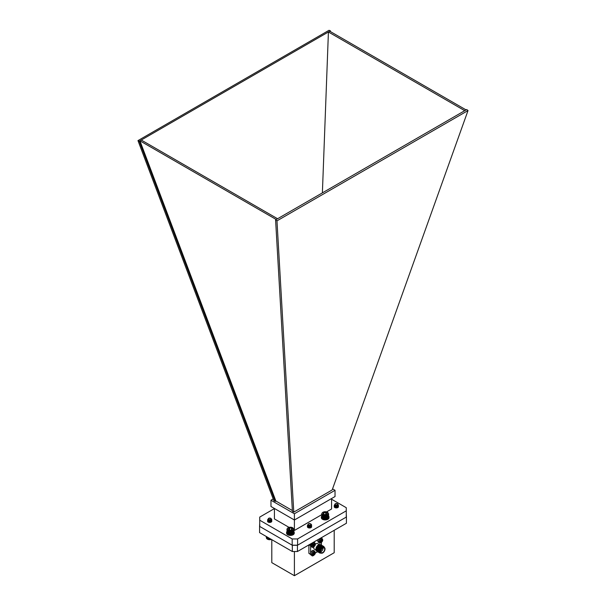 <?xml version="1.0" encoding="UTF-8"?>
<svg xmlns="http://www.w3.org/2000/svg" width="606" height="606" viewBox="0 0 606 606"><rect width="100%" height="100%" fill="white"/><g stroke="black" fill="none" stroke-linecap="round" stroke-linejoin="round"><path stroke-width="0.91" d="M308.893 545.218L308.893 553.331A9.635 5.568 120 0 0 309.484 553.77L310.583 554.399M315.325 553.043L317.62 551.725A3.825 2.212 -60 0 1 317.385 551.619A3.825 2.212 -60 0 1 317.385 547.203A3.825 2.212 -60 0 1 321.21 544.991A3.825 2.212 -60 0 1 321.422 545.142L321.415 542.506M310.552 554.285L308.893 553.331M310.598 545.961L310.598 553.142M319.233 544.544L317.62 543.612A3.219 1.863 120 0 0 315.362 544.256M313.817 546.93A3.219 1.863 120 0 0 314.4 549.195L316.006 550.127M315.953 549.233A3.219 1.863 -60 0 1 315.946 548.998A3.219 1.863 -60 0 1 318.226 545.052L318.226 545.052A3.219 1.863 -60 0 1 318.43 544.945M316.764 551.255A3.825 2.212 -60 0 1 316.733 551.24A3.825 2.212 -60 0 1 315.946 549.49A3.825 2.212 -60 0 1 318.65 544.809A3.825 2.212 -60 0 1 320.559 544.62A3.825 2.212 -60 0 1 320.589 544.635M318.65 544.809L318.226 545.052L318.65 544.809M317.029 551.384A3.825 2.212 -60 0 1 316.794 551.278A3.825 2.212 -60 0 1 316.794 546.862A3.825 2.212 -60 0 1 320.619 544.65A3.825 2.212 -60 0 1 320.824 544.802M317.317 551.574A3.825 2.212 -60 0 1 317.233 551.528A3.825 2.212 -60 0 1 316.65 548.468A3.825 2.212 -60 0 1 319.15 545.097A3.825 2.212 -60 0 1 321.059 544.908A3.825 2.212 -60 0 1 321.135 544.953M317.908 551.914A3.825 2.212 -60 0 1 317.832 551.877A3.825 2.212 -60 0 1 317.249 548.809A3.825 2.212 -60 0 1 319.741 545.438A3.825 2.212 -60 0 1 321.657 545.248A3.825 2.212 -60 0 1 321.733 545.294M318.218 552.066A3.825 2.212 -60 0 1 317.983 551.968A3.825 2.212 -60 0 1 317.983 547.544A3.825 2.212 -60 0 1 321.809 545.339A3.825 2.212 -60 0 1 322.021 545.491M318.506 552.263A3.825 2.212 -60 0 1 318.43 552.217A3.825 2.212 -60 0 1 317.839 549.157A3.825 2.212 -60 0 1 320.339 545.786A3.825 2.212 -60 0 1 322.256 545.597A3.825 2.212 -60 0 1 322.331 545.642M318.817 552.414A3.825 2.212 -60 0 1 318.582 552.308A3.825 2.212 -60 0 1 318.582 547.892A3.825 2.212 -60 0 1 322.407 545.68A3.825 2.212 -60 0 1 322.612 545.832M319.104 552.604A3.825 2.212 -60 0 1 319.021 552.566A3.825 2.212 -60 0 1 318.438 549.498A3.825 2.212 -60 0 1 320.938 546.127A3.825 2.212 -60 0 1 322.846 545.938A3.825 2.212 -60 0 1 322.922 545.983M319.415 552.755A3.825 2.212 -60 0 1 319.18 552.649A3.825 2.212 -60 0 1 319.18 548.233A3.825 2.212 -60 0 1 323.006 546.029A3.825 2.212 -60 0 1 323.21 546.18M319.673 552.937A3.825 2.212 -60 0 1 319.62 552.907A3.825 2.212 -60 0 1 319.036 549.847A3.825 2.212 -60 0 1 321.536 546.476A3.825 2.212 -60 0 1 323.445 546.286A3.825 2.212 -60 0 1 323.49 546.309M321.051 553.036A3.825 2.212 -60 0 1 319.718 552.967A3.825 2.212 -60 0 1 319.718 548.551A3.825 2.212 -60 0 1 323.543 546.339A3.825 2.212 -60 0 1 324.271 547.453M320.945 552.975A3.568 2.06 -60 0 1 320.006 548.718A3.568 2.06 -60 0 1 324.172 547.4M320.839 552.922A3.378 1.947 -60 0 1 319.627 550.521A3.378 1.947 -60 0 1 321.945 547.074A3.378 1.947 -60 0 1 324.066 547.339M321.127 553.081L320.445 552.687A3.219 1.863 -60 0 1 319.953 550.104A3.219 1.863 -60 0 1 322.059 547.263A3.219 1.863 -60 0 1 323.665 547.104L324.346 547.498A3.219 1.863 -60 0 1 324.846 550.081A3.219 1.863 -60 0 1 322.74 552.922A3.219 1.863 -60 0 1 321.127 553.081A3.219 1.863 -60 0 1 321.127 549.362A3.219 1.863 -60 0 1 324.346 547.498M322.74 552.551A2.772 1.598 120 0 0 324.551 550.112A2.772 1.598 120 0 0 324.127 547.892A2.772 1.598 120 0 0 321.354 549.49A2.772 1.598 120 0 0 321.354 552.695A2.772 1.598 120 0 0 322.74 552.551M320.801 551.748A2.772 1.598 120 0 0 321.097 551.604A2.772 1.598 120 0 0 323.028 547.885M321.119 549.96A0.773 0.447 120 0 0 321.635 549.059M310.514 545.158A2.591 1.492 120 0 0 311.045 546.544L312.067 547.127A2.591 1.492 -60 0 1 311.802 544.673A3.113 1.795 180 0 1 311.719 544.726A3.113 1.795 180 0 1 308.484 545.15M313.446 546.71L313.37 545.855L312.598 546.218L312.598 545.43L314.128 543.559L314.203 544.415L314.984 544.052L314.984 544.839L313.446 546.71M313.446 546.218L314.128 546.317M313.703 546.067L313.703 545.377L314.128 545.627M314.385 545.18L313.703 545.377M313.961 544.938L314.984 544.839M313.635 550.551A2.591 1.492 120 0 0 311.045 552.051A2.591 1.492 120 0 0 311.045 555.043L312.067 555.626A2.591 1.492 -60 0 1 312.067 552.642A2.591 1.492 -60 0 1 314.658 551.142L313.635 550.551M313.446 555.21L313.37 554.354L312.598 554.717L312.598 553.929L314.128 552.058L314.203 552.914L314.984 552.551L314.984 553.339L313.446 555.21M313.446 554.717L314.128 554.816M313.703 554.566L313.703 553.876L314.128 554.126M314.385 553.679L313.703 553.876M313.961 553.437L314.984 553.339M318.317 539.469A2.591 1.492 120 0 0 318.415 542.287L319.438 542.878A2.591 1.492 -60 0 1 319.438 539.885A2.591 1.492 -60 0 1 322.028 538.393L321.104 537.863M320.816 542.453L320.741 541.597L319.96 541.961L319.96 541.173L321.498 539.302L321.574 540.158L322.347 539.794L322.347 540.582L320.816 542.453M320.816 541.961L321.498 542.059M321.074 541.817L321.074 541.128L321.498 541.37M321.756 540.931L321.074 541.128M321.324 540.681L322.347 540.582M259.724 523.326L259.573 526.364L292.327 545.279L297.44 545.279L346.427 516.994L346.276 513.956M292.327 545.279L292.327 551.521L259.573 532.613L259.573 526.364M297.44 545.279L297.44 551.521L346.427 523.243L346.427 516.994M297.44 551.521L292.327 551.521M294.402 551.521L294.402 575.7L334.201 552.725L334.201 530.295M271.799 539.666L271.799 562.648L294.402 575.7M137.971 140.607L273.829 500.594L275.207 501.389L139.266 141.19L137.971 140.607L329.028 30.3L330.414 30.83L330.391 31.565M468.029 110.55L276.972 220.857L293.781 512.115L332.171 489.951L468.029 110.55L466.734 109.534L466.082 109.906L329.762 31.209L330.414 30.83M322.384 192.875L328.422 31.982L329.762 31.209M139.266 141.19L328.422 31.982L464.741 110.686L466.082 109.906M141.259 140.039L277.578 218.743L464.741 110.686M275.207 501.389L275.859 501.01L139.918 140.812L276.238 219.516L277.578 218.743M273.208 498.943L270.965 500.238L270.965 506.48L294.402 520.009L335.035 496.549L335.035 490.307L332.558 488.875M293.781 512.115L292.41 511.32L275.586 219.895L276.238 219.516M275.859 501.01L292.365 510.54M270.965 500.238L294.402 513.767L335.035 490.307M294.402 513.767L294.402 530.455L293.865 530.144M289.07 527.379L274.427 518.925L274.427 508.479M326.536 511.903L331.573 508.995L331.573 498.549M321.718 514.683L294.402 530.455M331.573 499.223L346.276 507.714L346.276 517.085L297.591 545.188L292.183 545.188L259.724 526.455L259.724 517.085L274.427 508.593M337.057 505.548A2.113 1.22 180 0 1 338.436 506.692A2.113 1.22 180 0 1 337.815 507.548A2.113 1.22 180 0 1 335.512 507.813A2.113 1.22 180 0 1 334.209 506.692A2.113 1.22 180 0 1 335.338 505.609M270.412 520.092A2.113 1.22 180 0 1 271.791 521.228A2.113 1.22 180 0 1 271.17 522.092A2.113 1.22 180 0 1 268.867 522.357A2.113 1.22 180 0 1 267.564 521.228A2.113 1.22 180 0 1 267.935 520.546M310.204 525.614A2.113 1.22 180 0 1 311.628 526.765A2.113 1.22 180 0 1 311.007 527.629A2.113 1.22 180 0 1 308.704 527.894A2.113 1.22 180 0 1 307.401 526.765A2.113 1.22 180 0 1 307.787 526.069M346.276 510.835L297.591 538.946L292.183 538.946L259.724 520.206M292.183 545.188L292.183 538.946M297.591 545.188L297.591 538.946M276.972 220.857L275.586 219.895M337.595 503.927L338.436 504.995L337.815 505.957L335.777 506.404L334.285 505.669L334.398 504.934M338.345 505.389L337.815 506.737L335.777 507.184L334.285 506.449L334.353 505.783M338.345 506.169L337.383 507.745L337.762 506.79L336.709 506.055L335.269 506.146L334.883 506.851L335.936 507.328L337.375 506.972L337.815 506.268L337.239 505.472M334.224 506.828L334.86 506.169M334.929 506.139L336.868 506.002L338.368 507.002L338.436 506.563M334.436 507.237L334.86 506.949M334.929 506.919L336.868 506.783L338.072 507.366M335.042 507.654L337.413 507.73M338.436 505.048L337.815 506.055L335.777 506.502L334.217 505.434M337.875 504.957L338.436 505.874L337.815 506.836L335.777 507.283L334.285 506.548L334.391 505.828M337.042 507.836L337.762 506.692L336.709 505.957L335.269 506.048L334.883 506.752L335.936 507.23L337.375 506.874L337.815 506.169L337.33 505.434L338.436 506.654M335.429 506.086L336.868 506.101M337.292 506.215L338.345 507.048M335.429 506.866L336.868 506.881M335.429 507.646L337.277 507.775M335.338 504.881A1.394 0.803 0 0 0 337.307 504.881A1.394 0.803 0 0 0 337.307 503.745A1.394 0.803 0 0 0 335.338 503.745A1.394 0.803 0 0 0 335.338 504.881M337.307 503.745L335.11 503.889A1.492 0.864 180 0 1 335.269 503.783A1.492 0.864 180 0 1 335.307 503.768M337.421 505.381L335.171 505.555M337.724 505.154L337.375 506.192L335.936 506.548L334.883 506.071L335.042 505.51M334.853 507.563L335.269 506.927L336.709 506.836L337.762 507.578M335.224 507.73L337.201 507.798M337.754 505.116L337.375 506.093L335.936 506.449L334.883 505.972L334.966 505.472M334.936 507.608L335.269 506.828L336.709 506.737L337.792 507.563M335.126 507.692L337.315 507.767M327.748 512.471L327.376 512.252A3.113 1.795 0 0 0 322.975 512.252A3.113 1.795 0 0 0 322.975 514.789A3.113 1.795 0 0 0 327.376 514.789A3.113 1.795 0 0 0 327.376 512.252L328.619 514.017L326.589 515.63L323.452 515.532L321.718 513.805L321.9 517.069M321.741 514.017L321.938 517.266M321.794 514.221L322.006 517.463M321.892 514.418L322.112 517.653M322.021 514.615L322.256 517.835M322.187 514.805L322.422 518.001M322.384 514.979L322.384 518.001L323.112 518.441A3.288 1.894 180 0 1 322.854 518.312L322.612 515.138M323.112 518.441L323.392 518.562A3.288 1.894 180 0 1 323.112 518.441L323.112 515.138M323.392 518.562L323.687 518.66A3.288 1.894 180 0 1 323.392 518.562L323.392 515.251M323.687 518.66L323.998 518.744A3.288 1.894 180 0 1 323.687 518.66L323.687 515.35M323.998 518.744L324.331 518.804A3.288 1.894 180 0 1 323.998 518.744L323.998 515.433M324.331 518.804L324.664 518.842A3.288 1.894 180 0 1 324.331 518.804L324.331 515.494M324.664 518.842L325.005 518.865A3.288 1.894 180 0 1 324.664 518.842L324.664 515.539M325.005 518.865L325.354 518.865A3.288 1.894 180 0 1 325.005 518.865L325.005 515.554M325.354 518.865L325.695 518.842A3.288 1.894 180 0 1 325.354 518.865L325.354 515.554M325.695 518.842L326.028 518.804A3.288 1.894 180 0 1 325.695 518.842L325.695 515.539M326.028 518.804L326.354 518.744A3.288 1.894 180 0 1 326.028 518.804L326.028 515.494M326.354 518.744L326.672 518.66A3.288 1.894 180 0 1 326.354 518.744L326.354 515.433M326.672 518.66L326.967 518.562A3.288 1.894 180 0 1 326.672 518.66L326.672 515.35M326.967 518.562L327.248 518.441A3.288 1.894 180 0 1 326.967 518.562L326.967 515.251M327.248 518.441L327.49 518.312A3.288 1.894 180 0 1 327.248 518.441L327.248 515.138M327.49 515.289L327.748 518.168L327.975 514.979M327.505 515.002L327.505 518.312L327.748 515.138M327.937 518.001L328.172 514.805M328.104 517.835L328.338 514.615M328.247 517.653L328.467 514.418M328.354 517.463L328.558 514.221M328.422 517.266L328.619 514.017M328.46 517.069L328.634 513.805M326.543 514.312L327.043 513.237L325.68 512.441A1.932 1.114 0 0 0 323.816 512.737A1.932 1.114 0 0 0 323.309 513.812A1.932 1.114 0 0 0 323.816 514.312A1.932 1.114 0 0 0 324.68 514.6A1.932 1.114 0 0 0 326.543 514.312A1.932 1.114 0 0 0 327.043 513.237A1.932 1.114 0 0 0 325.68 512.441L323.816 512.737L323.309 513.812L323.907 514.365M325.816 514.577L324.854 514.623M323.816 514.297L323.816 512.737M325.68 514.494L325.68 512.441M321.718 513.805L322.384 512.631M323.149 515.418L323.149 518.448M323.452 515.532L323.452 518.562M323.771 515.63L323.771 518.653M324.112 515.706L324.112 518.728M324.46 515.759L324.46 518.781M324.816 515.789L324.816 518.812M325.18 515.804L325.18 518.827M325.543 515.789L325.543 518.812M325.899 515.759L325.899 518.781M326.248 515.706L326.248 518.728M326.589 515.63L326.589 518.653M326.907 515.532L326.907 518.562M327.21 515.418L327.21 518.448M292.577 527.72L293.865 529.364L292.009 531.053L288.554 530.97L287.342 530.205L286.949 529.197L287.123 532.469M286.956 529.409L287.146 532.666M286.994 529.614L287.199 532.863M287.077 529.818L287.297 533.053M287.191 530.015L287.418 533.242M287.342 530.205L287.577 533.416M287.524 530.386L287.767 533.583M287.744 530.553L287.744 533.583L288.236 533.871A3.288 1.894 180 0 1 288.085 533.788A3.288 1.894 180 0 1 288.039 533.765M288.236 533.871L288.501 533.992A3.288 1.894 180 0 1 288.236 533.871L288.236 530.568M288.501 533.992L288.797 534.098A3.288 1.894 180 0 1 288.501 533.992L288.501 530.689M288.797 534.098L289.1 534.189A3.288 1.894 180 0 1 288.797 534.098L288.797 530.795M289.1 534.189L289.426 534.257A3.288 1.894 180 0 1 289.1 534.189L289.1 530.879M289.426 534.257L289.759 534.31A3.288 1.894 180 0 1 289.426 534.257L289.426 530.954M289.759 534.31L290.1 534.34A3.288 1.894 180 0 1 289.759 534.31L289.759 531M290.1 534.34L290.441 534.348A3.288 1.894 180 0 1 290.1 534.34L290.1 531.03M290.441 534.348L290.782 534.333A3.288 1.894 180 0 1 290.441 534.348L290.441 531.038M290.782 534.333L291.122 534.303A3.288 1.894 180 0 1 290.782 534.333L290.782 531.023M291.122 534.303L291.456 534.25A3.288 1.894 180 0 1 291.122 534.303L291.122 530.992M291.456 534.25L291.774 534.174A3.288 1.894 180 0 1 291.456 534.25L291.456 530.939M291.774 534.174L292.077 534.083A3.288 1.894 180 0 1 291.774 534.174L291.774 530.864M292.077 534.083L292.365 533.969A3.288 1.894 180 0 1 292.077 534.083L292.077 530.773M292.365 533.969L292.615 533.848A3.288 1.894 180 0 1 292.365 533.969L292.365 530.667M292.759 533.772A3.288 1.894 180 0 1 292.728 533.788A3.288 1.894 180 0 1 292.63 533.848L293.115 533.545L293.115 530.523M292.615 530.818L292.615 533.848L292.88 530.682M293.084 533.545L293.327 530.356M293.266 533.378L293.501 530.174M293.425 533.204L293.645 529.977M293.539 533.015L293.758 529.78M293.63 532.825L293.827 529.576M293.675 532.629L293.857 529.159M292.94 530.038A3.113 1.795 0 0 0 292.607 527.728A3.113 1.795 0 0 0 288.206 527.728A3.113 1.795 0 0 0 288.395 530.371A3.113 1.795 0 0 0 292.94 530.038M291.213 530.015L292.327 529.106A1.932 1.114 0 0 0 291.524 528.091A1.932 1.114 0 0 0 289.6 527.985A1.932 1.114 0 0 0 288.486 528.894A1.932 1.114 0 0 0 289.039 529.788A1.932 1.114 0 0 0 289.289 529.909A1.932 1.114 0 0 0 291.213 530.015A1.932 1.114 0 0 0 291.774 529.788A1.932 1.114 0 0 0 292.327 529.106L291.524 528.091L289.6 527.985L288.486 528.894L289.289 529.909M290.751 530.098L289.713 530.045M291.524 529.909L291.524 528.091M289.6 530.015L289.6 527.985M287.933 527.887L287.486 528.258M286.949 529.197L287.486 528.212M287.986 530.712L288.085 533.788M288.259 530.848L288.259 533.871M288.554 530.97L288.554 533.992M288.873 531.068L288.873 534.098M289.198 531.151L289.198 534.181M289.547 531.22L289.547 534.242M289.903 531.257L289.903 534.28M290.259 531.28L290.259 534.303M290.622 531.273L290.622 534.303M290.986 531.25L290.986 534.272M291.334 531.204L291.334 534.227M291.683 531.136L291.683 534.166M292.009 531.053L292.009 534.075M292.319 530.947L292.319 533.969M292.63 530.538L292.63 533.848M270.95 518.463L271.791 519.539L271.185 520.493L269.155 520.948L267.64 520.228L267.754 519.478M271.7 519.933L271.185 521.274L269.155 521.728L267.64 521.008L267.708 520.319M268.526 520.1L270.768 519.933M271.7 520.713L270.753 522.281L271.117 521.327L270.049 520.592L268.617 520.698L268.238 521.395L269.306 521.872L270.738 521.508L271.17 520.812L270.594 520.016M267.579 521.372L268.216 520.713M268.284 520.683L270.208 520.539L271.723 521.539L271.791 521.099M267.791 521.781L268.216 521.493M268.284 521.463L270.208 521.319L271.427 521.91M268.397 522.198L270.768 522.274M271.791 519.592L271.185 520.592L269.155 521.046L267.572 519.978M271.23 519.501L271.791 520.418L271.185 521.372L269.155 521.827L267.64 521.107L267.746 520.372M270.662 519.986L271.791 521.198M268.784 520.63L270.223 520.645M270.647 520.759L271.7 521.584M268.784 521.41L270.223 521.425M268.784 522.19L270.632 522.319M268.7 519.433A1.394 0.803 0 0 0 270.67 519.425A1.394 0.803 0 0 0 270.662 518.289A1.394 0.803 0 0 0 270.655 518.282A1.394 0.803 0 0 0 268.693 518.289A1.394 0.803 0 0 0 268.7 519.433M270.784 518.357L268.458 518.441A1.492 0.864 180 0 1 268.625 518.327A1.492 0.864 180 0 1 268.663 518.304M271.079 519.698L270.738 520.728L269.306 521.092L268.238 520.615L268.397 520.046M268.208 522.107L268.617 521.478L270.049 521.372L271.117 522.122M268.579 522.274L270.556 522.342M271.109 519.66L270.738 520.63L269.306 520.993L268.238 520.516L268.322 520.016M270.685 519.971L271.17 520.713L270.738 521.41L269.306 521.774L268.185 521.099L270.049 520.493L271.17 521.493L270.405 522.372M268.284 522.145L268.617 521.38L270.049 521.274L271.147 522.107M268.481 522.236L270.67 522.304M271.374 539.423A3.113 1.795 180 0 1 267.481 539.188A3.113 1.795 180 0 1 267.382 539.135L269.193 539.658L271.435 539.355M266.898 536.84L266.898 538.825L267.375 539.135L267.39 537.121M267.132 536.977L267.132 538.992L267.375 537.121M266.701 536.727L266.943 538.825M266.534 536.628L266.769 538.658M266.398 536.552L266.625 538.476M266.299 536.499L266.511 538.287M266.246 536.462L266.435 538.098M266.223 536.446L266.398 537.901M270.882 539.545L270.882 539.143M270.776 539.529L270.776 539.082M270.556 539.605L270.556 538.954M270.428 539.59L270.428 538.878M270.223 539.651L270.223 538.757M270.071 539.62L270.071 538.673M269.882 539.673L269.882 538.56M269.708 539.635L269.708 538.461M269.541 539.673L269.541 538.363M269.352 539.628L269.352 538.257M269.193 539.658L269.193 538.166M268.988 539.598L268.988 538.052M268.859 539.613L268.859 537.969M268.64 539.545L268.64 537.848M268.534 539.56L268.534 537.78M268.299 539.469L268.299 537.651M268.216 539.476L268.216 537.598M267.981 539.378L267.981 537.461M267.913 539.378L267.913 537.431M267.67 539.264L267.67 537.287M267.632 539.264L267.632 537.264M311.234 524.266L311.007 524.114A2.113 1.22 180 0 1 311.007 524.114A2.113 1.22 180 0 1 311.234 524.266L311.628 525.054L310.734 526.167L308.636 526.409L307.416 525.546L307.606 524.978M311.537 525.44L310.734 526.947L308.636 527.19L307.416 526.326L307.545 525.834M311.537 526.22L310.242 527.909M311.628 525.099L310.734 526.266L308.636 526.508L307.409 525.493M311.628 525.879L310.734 527.046L308.636 527.288L307.416 526.425L307.583 525.879M310.53 525.493L311.62 526.584L311.454 527.25M308.378 524.857A1.394 0.803 0 0 0 310.325 525.046A1.394 0.803 0 0 0 310.651 523.925A1.394 0.803 0 0 0 310.499 523.819A1.394 0.803 0 0 0 308.53 523.819A1.394 0.803 0 0 0 308.378 524.857M310.499 523.819L308.53 523.819M310.643 525.41L308.348 525.599M310.908 525.197L310.378 526.356L308.893 526.569L308.03 526L308.234 525.553M310.12 527.932L311.007 527L310.136 526.084L308.651 526.031L308.03 526.682L308.893 527.258L310.378 527.046L311.007 526.22L310.378 527.144L308.893 527.349L308.03 526.781L308.651 526.129L310.136 526.175L310.999 527.008L310.537 527.834L308.295 527.758M308.06 527.644L308.651 526.909L310.136 526.955L310.961 527.652M308.393 527.796L310.423 527.864M310.946 525.167L310.378 526.266L308.893 526.47L308.166 525.523M308.159 527.697L308.651 526.811L310.136 526.864L310.992 527.637M308.469 545.112L311.931 544.597L312.393 542.893M312.719 543.726L312.923 542.582M312.628 543.915L312.847 542.628M312.499 544.105L312.726 542.696M312.34 544.279L312.582 542.787M311.719 544.726L311.931 543.158M311.666 544.733L311.689 543.302L311.666 544.733M311.416 544.862L311.416 543.453M311.37 544.855L311.37 543.484M311.128 544.968L311.128 543.62M311.052 544.961L311.052 543.665M310.817 545.052L310.817 543.802M310.719 545.044L310.719 543.855M310.499 545.12L310.499 543.983M310.378 545.105L310.378 544.059M310.166 545.173L310.166 544.18M310.022 545.15L310.022 544.264M309.825 545.203L309.825 544.377M309.658 545.165L309.658 544.468M309.477 545.211L309.477 544.574M309.295 545.165L309.295 544.68M309.136 545.195L309.136 544.771M312.181 544.446L312.181 543.014M328.634 516.024A3.825 2.212 180 0 1 329.005 516.971A3.825 2.212 180 0 1 325.18 519.175A3.825 2.212 180 0 1 321.354 516.971A3.825 2.212 180 0 1 321.718 516.024M329.005 516.971L329.005 517.721A3.825 2.212 180 0 1 325.18 519.925A3.825 2.212 180 0 1 321.354 517.721L321.354 516.971M293.865 531.5A3.825 2.212 180 0 1 294.228 532.447A3.825 2.212 180 0 1 290.41 534.659A3.825 2.212 180 0 1 286.585 532.447A3.825 2.212 180 0 1 286.949 531.5M294.228 532.447L294.228 533.197A3.825 2.212 180 0 1 290.41 535.409A3.825 2.212 180 0 1 286.585 533.197L286.585 532.447M319.354 552.71A3.795 2.189 -60 0 1 318.589 549.725A3.795 2.189 -60 0 1 321.104 546.248A3.795 2.189 -60 0 1 323.142 546.157M312.969 543.044A2.591 1.492 -60 0 1 314.658 542.643L313.741 542.112M315.196 544.324C314.256 546.794 313.317 547.332 312.385 545.945C313.317 543.476 314.256 542.938 315.196 544.324M315.196 552.823C314.256 555.285 313.317 555.831 312.385 554.445C313.317 551.975 314.256 551.437 315.196 552.823M322.559 540.067C321.627 542.537 320.688 543.074 319.748 541.688C320.688 539.219 321.627 538.681 322.559 540.067M315.946 548.998L315.946 549.49M312.067 547.127C311.938 548.15 315.431 546.498 315.37 544.074L314.658 542.643M312.946 545.605L313.37 545.855M313.779 544.165L314.203 544.415M312.067 555.626C311.938 556.649 315.431 554.998 315.37 552.574L314.658 551.142M312.946 554.104L313.37 554.354M313.779 552.664L314.203 552.914M319.438 542.878C319.309 543.893 322.801 542.241 322.74 539.825L322.028 538.393M320.316 541.355L320.741 541.597M321.15 539.916L321.574 540.158"/></g></svg>
